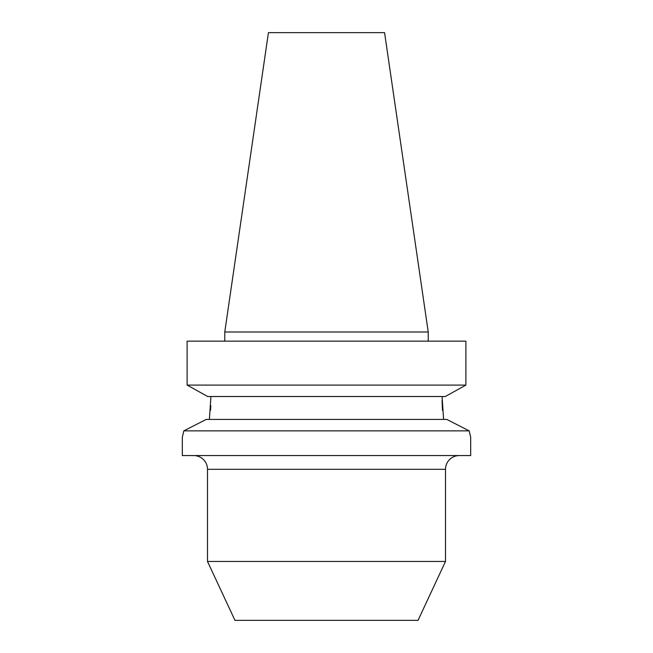<?xml version="1.0" encoding="UTF-8"?>
<svg xmlns="http://www.w3.org/2000/svg" width="653" height="653" viewBox="0 0 653 653"><rect width="100%" height="100%" fill="white"/><g stroke="black" fill="none" stroke-linecap="round" stroke-linejoin="round"><path stroke-width="0.98" d="M193.761 455.574A13.729 13.729 0 0 1 207.499 469.303L207.499 561.458L445.501 561.458L445.501 469.303L207.499 469.303M459.239 455.574A13.729 13.729 0 0 0 445.501 469.303M470.682 437.265L470.682 455.574L182.318 455.574L182.318 437.265L183.828 430.858L206.217 419.414L183.828 430.858L469.172 430.858L446.783 419.414L469.172 430.858L470.609 436.996M442.065 396.526L443.616 419.414M207.499 561.458L234.958 620.35L418.042 620.35L445.501 561.458M268.432 32.65L384.568 32.65L428.229 331.993L224.771 331.993L268.432 32.65M428.229 341.144L428.229 331.993M224.771 341.144L224.771 331.993M470.258 435.592L469.172 430.858M206.217 419.414L446.783 419.414M210.935 396.526L209.384 419.414M442.481 410.304L442.065 400.42M210.519 410.304L210.821 405.66M207.719 396.526L187.109 385.09L207.719 396.526L445.281 396.526L465.891 385.09L445.281 396.526M187.109 385.09L465.891 385.09L465.891 341.144L187.109 341.144L187.109 385.09L187.109 341.144"/></g></svg>
